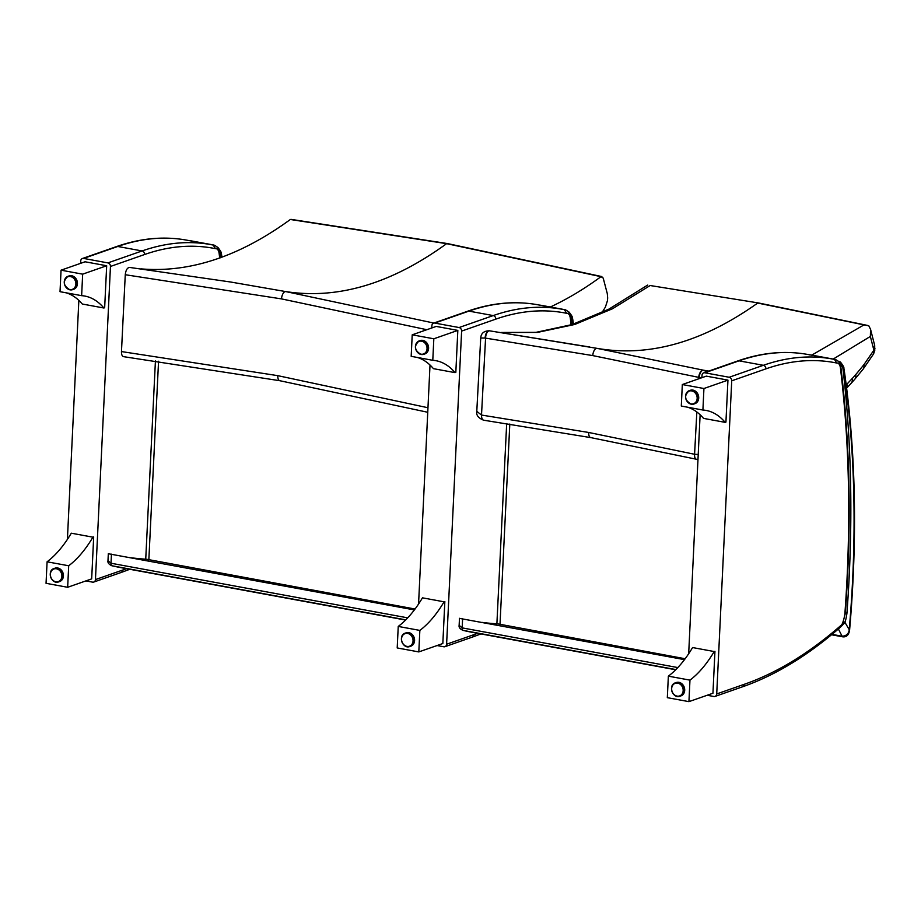 <?xml version="1.0" encoding="UTF-8"?>
<svg xmlns="http://www.w3.org/2000/svg" width="921" height="921" viewBox="0 0 921 921"><rect width="100%" height="100%" fill="white"/><g stroke="black" fill="none" stroke-linecap="round" stroke-linejoin="round"><path stroke-width="1.38" d="M650.157 285.522L758.49 302.963L650.157 285.522L612.43 308.788L574.716 324.48L537.45 332.412L501.07 332.493M646.012 286.109L647.739 285.073M489.512 330.823L489.488 330.823A6.286 3.304 -82 0 0 489.419 330.812C480.704 330.835 480.923 337.213 480.716 338.007L485.16 338.053A9.394 1.347 5 0 0 485.574 338.122A6.286 3.016 -81.9 0 1 489.569 330.835L489.569 330.835A6.286 3.016 -81.9 0 1 489.627 330.835L597.107 348.368L703.322 370.173A6.286 3.097 102.8 0 0 698.705 377.357A9.394 1.462 6.2 0 0 699.131 377.437L701.295 377.898M485.16 338.053A6.286 3.304 -82 0 1 489.419 330.812L589.843 347.033M483.652 420.195A6.286 2.993 -81 0 1 483.583 420.183A6.286 2.993 -81 0 1 481.464 415.037L476.79 411.33L480.716 338.007M706.764 371.796L703.322 370.173M870.552 329.304L870.368 336.43L873.592 349.047L874.685 345.444L870.552 329.304L868.779 325.769L864.013 324.883L811.781 355.115M708.79 371.082L703.46 370.207A6.286 2.798 102.7 0 0 699.131 377.437M698.222 454.502L694.572 454.272A6.286 3.12 101.9 0 0 696.575 459.383L696.575 459.383A6.286 3.12 101.9 0 0 696.644 459.395M873.592 349.047A1.451 0.702 -79.6 0 1 873.626 349.439L874.95 348.334M863.15 369.091A9.429 6.125 -141.2 0 0 863.219 369.01L873.603 353.871L873.384 350.913L863.967 364.589A135.249 65.771 100.4 0 0 863.829 364.774A519.812 252.803 -79.6 0 1 855.701 374.628A116.368 56.595 -79.6 0 1 852.27 378.473A607.814 295.606 100.4 0 0 846.883 384.253L846.79 384.356A9.429 6.505 -137.6 0 1 846.572 387.683M874.685 345.444L874.754 350.44L873.534 350.464A1.451 0.702 -79.6 0 1 873.384 350.913M696.84 411.986L694.572 454.272L588.68 432.467A6.286 3.062 -79.6 0 0 590.741 437.602A6.286 3.062 -79.6 0 1 590.741 437.602L483.732 420.206A6.286 3.005 -82 0 1 483.732 420.206A6.286 3.005 -82 0 1 481.51 415.049L485.574 338.122L592.779 355.598A6.286 3.062 -79.6 0 1 597.107 348.368C649.04 357.313 702.573 342.209 757.695 303.055L864.013 324.883M459.142 625.324C458.693 627.282 459.959 628.951 462.929 630.355L463.159 630.401A3.143 1.531 -79.6 0 1 462.158 627.88L459.142 625.324L459.475 618.302M685.155 658.745L497.731 623.885M684.487 659.643L460.316 618.532M482.247 622.412A990.328 481.637 100.4 0 0 496.891 623.828M279.88 380.73A6.286 3.062 -79.6 0 1 279.834 380.718L123.621 356.669C122.136 356.277 121.422 354.585 121.468 351.569L125.268 274.723C125.809 270.21 127.225 267.769 129.516 267.412L230.538 281.999L285.832 291.6L433.837 323.052M602.023 312.587L605.419 307.027L607.388 300.891A21.874 10.638 100.4 0 0 607.664 297.909L607.296 293.638L603.197 278.084L600.999 276.668C584.156 289.021 567.278 299.129 550.332 306.992M140.901 268.863C189.622 273.007 239.437 256.545 290.357 219.486L446.604 243.662L600.999 276.668M290.357 219.486L291.163 219.382M107.976 560.693C107.538 562.639 108.805 564.32 111.775 565.724L111.994 565.77A3.143 1.531 -79.6 0 1 111.004 563.238L107.976 560.693L108.321 553.671M415.049 609.023L146.566 559.243M414.381 609.921L109.15 553.889M131.093 557.769A990.328 481.637 100.4 0 0 145.725 559.185M701.906 377.691L702.009 375.342A3.143 2.648 70.7 0 1 704.864 372.786L739.033 360.836A3.143 2.648 -109.3 0 0 737.848 360.917C761.92 352.513 785.337 350.383 808.097 354.527A513.446 249.706 -79.6 0 0 739.033 360.836L763.348 365.303L729.179 377.265L704.864 372.786M707.178 695.263L713.879 696.495A3.143 2.648 70.7 0 0 715.064 696.414L742.833 686.698L744.49 684.222L716.722 693.939A3.143 2.648 70.7 0 1 715.064 696.414M836.729 363.024L834.495 359.409A513.446 249.706 100.4 0 0 832.4 359.006A513.446 249.706 100.4 0 0 763.348 365.303A3.143 2.648 70.7 0 1 765.904 368.861A510.303 248.175 -79.6 0 1 836.729 363.024A9.429 4.582 -79.6 0 1 840.447 368.009A3.143 1.485 -6.9 0 0 840.861 367.134C840.804 363.703 838.95 361.136 835.301 359.455A12.572 6.113 100.4 0 0 834.495 359.409L808.097 354.527M840.447 368.009A751.271 365.372 -79.6 0 1 844.914 613.271A9.429 4.582 -79.6 0 1 844.741 614.733A20.354 9.901 -79.6 0 1 842.335 623.655A3.143 1.531 -79.6 0 1 841.368 625.06L840.62 627.017L842.542 624.334L845.351 613.006C851.626 526.547 850.129 444.59 840.861 367.134M729.179 377.265A3.143 2.648 70.7 0 1 731.723 380.81L716.722 693.939M700.121 414.749L688.678 653.76M845.271 613.8L846.94 613.213L845.363 612.799M840.309 364.52L842.796 367.283L840.447 362.057L839.204 361.423A1.577 0.76 -79.6 0 0 839.031 361.343A1.577 0.76 -79.6 0 0 838.663 361.446M841.483 626.165L844.983 622.423L849.576 630.298C857.647 537.53 855.828 450.565 844.097 369.436A3.143 1.566 -8.3 0 1 843.694 370.38A667.978 324.86 -79.6 0 1 849.15 630.528C848.299 634.143 845.95 636.043 842.093 636.215A3.143 1.531 100.4 0 0 842.796 636.837A3.143 1.531 100.4 0 0 842.807 636.837A3.143 1.531 100.4 0 0 842.842 636.848M844.097 369.436L843.832 368.043A3.143 1.877 166.1 0 1 843.475 369.298A13.516 6.574 -79.6 0 0 842.796 367.283A757.557 368.423 100.4 0 1 846.94 613.213A26.64 12.952 100.4 0 1 844.983 622.423A3.143 0.645 -162.9 0 0 843.509 621.675M714.189 651.538L692.569 647.555L714.189 651.538A116.081 56.457 100.4 0 1 689.967 680.135L668.358 676.152A116.081 56.457 100.4 0 0 692.569 647.555M714.949 651.262L712.946 693.248L688.931 701.641L689.967 680.135M688.931 701.641L667.322 697.669L668.358 676.152M678.961 682.334A7.069 5.952 70.7 0 1 684.625 688.77A7.069 5.952 70.7 0 1 680.964 695.885L679.94 696.241A7.069 5.952 -109.3 0 0 683.612 689.127A7.069 5.952 -109.3 0 0 677.937 682.691A7.069 5.952 -109.3 0 0 675.277 682.887A7.069 5.952 -109.3 0 0 671.985 691.533A7.069 5.952 -109.3 0 0 679.94 696.241C672.744 699.189 667.806 685.074 675.277 682.887L676.29 682.53A7.069 5.952 70.7 0 1 678.961 682.334M725.161 422.359L725.932 422.094L727.947 380.12L703.932 388.512L702.907 410.029A116.081 56.457 -79.6 0 1 706.062 410.421A116.081 56.457 -79.6 0 1 725.161 422.359L703.552 418.387A116.081 56.457 -79.6 0 0 687.55 407.197M727.947 380.12L706.338 376.136L682.323 384.541L681.298 406.046L702.907 410.029M682.323 384.541L703.932 388.512M690.301 390.297A7.069 5.952 70.7 0 1 698.256 395.005A7.069 5.952 70.7 0 1 694.964 403.651L693.95 404.008A7.069 5.952 -109.3 0 0 697.232 395.362A7.069 5.952 -109.3 0 0 689.276 390.654A7.069 5.952 -109.3 0 0 685.615 397.757A7.069 5.952 -109.3 0 0 691.28 404.192A7.069 5.952 -109.3 0 0 693.95 404.008L691.234 404.204C684.453 400.14 683.808 395.627 689.276 390.654L690.301 390.297M431.788 327.968L431.903 325.62A3.143 2.648 70.7 0 1 434.747 323.064L468.916 311.114A3.143 2.648 -109.3 0 0 467.741 311.194C491.802 302.79 515.219 300.672 537.979 304.805A513.446 249.706 -79.6 0 0 468.916 311.114L493.23 315.581L459.061 327.542L434.747 323.064M437.061 645.54L443.761 646.772A3.143 2.648 70.7 0 0 444.947 646.692L472.715 636.975L474.384 634.5L446.604 644.216A3.143 2.648 70.7 0 1 444.947 646.692M566.611 313.301L564.389 309.686A513.446 249.706 100.4 0 0 562.282 309.283A513.446 249.706 100.4 0 0 493.23 315.581A3.143 2.648 70.7 0 1 495.786 319.138A510.303 248.175 -79.6 0 1 566.611 313.301A9.429 4.582 -79.6 0 1 570.329 318.286A3.143 1.485 -6.9 0 0 570.755 317.411C570.698 313.98 568.844 311.413 565.195 309.732A12.572 6.113 100.4 0 0 564.389 309.686L537.979 304.805M459.061 327.542A3.143 2.648 70.7 0 1 461.617 331.088L446.604 644.216M430.015 365.027L418.56 604.038M444.072 601.816L422.463 597.833L444.072 601.816A116.081 56.457 100.4 0 1 419.849 630.413L398.24 626.43A116.081 56.457 100.4 0 0 422.463 597.833M444.843 601.551L442.828 643.526L418.813 651.918L419.849 630.413M418.813 651.918L397.204 647.947L398.24 626.43M408.843 632.623A7.069 5.952 70.7 0 1 414.508 639.047A7.069 5.952 70.7 0 1 410.847 646.162L409.833 646.519A7.069 5.952 -109.3 0 0 413.494 639.404A7.069 5.952 -109.3 0 0 407.819 632.969A7.069 5.952 -109.3 0 0 405.159 633.164A7.069 5.952 -109.3 0 0 401.878 641.81A7.069 5.952 -109.3 0 0 409.833 646.519C402.627 649.466 397.688 635.352 405.159 633.164L406.173 632.808A7.069 5.952 70.7 0 1 408.843 632.623M455.055 372.637L455.826 372.372L457.829 330.397L433.826 338.79L432.789 360.307A116.081 56.457 -79.6 0 1 435.955 360.698A116.081 56.457 -79.6 0 1 455.055 372.637L433.446 368.665A116.081 56.457 -79.6 0 0 417.432 357.475M457.829 330.397L436.22 326.414L412.217 334.818L411.18 356.323L432.789 360.307M412.217 334.818L433.826 338.79M420.183 340.574A7.069 5.952 70.7 0 1 428.138 345.283A7.069 5.952 70.7 0 1 424.857 353.929L423.833 354.286A7.069 5.952 -109.3 0 0 427.114 345.64A7.069 5.952 -109.3 0 0 419.159 340.931A7.069 5.952 -109.3 0 0 415.498 348.046A7.069 5.952 -109.3 0 0 421.173 354.47A7.069 5.952 -109.3 0 0 423.833 354.286L421.116 354.481C414.335 350.429 413.69 345.905 419.159 340.931L420.183 340.574M80.634 263.325L80.737 260.977A3.143 2.648 70.7 0 1 83.592 258.421L117.761 246.471A3.143 2.648 -109.3 0 0 116.576 246.563C140.648 238.159 164.065 236.029 186.813 240.174A513.446 249.706 -79.6 0 0 117.761 246.471L142.076 250.949L107.895 262.899L83.592 258.421M85.906 580.898L92.607 582.141A3.143 2.648 70.7 0 0 93.792 582.049L121.56 572.332L123.218 569.869L95.45 579.585A3.143 2.648 70.7 0 1 93.792 582.049M215.456 248.658L213.223 245.055A513.446 249.706 100.4 0 0 211.128 244.641A513.446 249.706 100.4 0 0 142.076 250.949A3.143 2.648 70.7 0 1 144.632 254.495A510.303 248.175 -79.6 0 1 215.456 248.658A9.429 4.582 -79.6 0 1 219.175 253.655A3.143 1.485 -6.9 0 0 219.589 252.78C219.532 249.338 217.678 246.782 214.029 245.09A12.572 6.113 100.4 0 0 213.223 245.055L186.813 240.174M107.895 262.899A3.143 2.648 70.7 0 1 110.451 266.457L95.45 579.585M78.849 300.396L67.406 539.395M92.917 537.173L71.297 533.201L92.917 537.173A116.081 56.457 100.4 0 1 68.695 565.77L47.086 561.798A116.081 56.457 100.4 0 0 71.297 533.201M93.677 536.908L91.674 578.883L67.659 587.287L68.695 565.77M67.659 587.287L46.05 583.304L47.086 561.798M57.689 567.981A7.069 5.952 70.7 0 1 63.353 574.416A7.069 5.952 70.7 0 1 59.692 581.519L58.668 581.876A7.069 5.952 -109.3 0 0 62.34 574.773A7.069 5.952 -109.3 0 0 56.665 568.338A7.069 5.952 -109.3 0 0 54.005 568.533A7.069 5.952 -109.3 0 0 50.713 577.168A7.069 5.952 -109.3 0 0 58.668 581.876C51.472 584.823 46.534 570.721 54.005 568.533L55.018 568.176A7.069 5.952 70.7 0 1 57.689 567.981M103.889 308.005L104.66 307.729L106.675 265.755L82.66 274.159L81.635 295.664A116.081 56.457 -79.6 0 1 84.79 296.055A116.081 56.457 -79.6 0 1 103.889 308.005L82.28 304.022A116.081 56.457 -79.6 0 0 66.277 292.843M106.675 265.755L85.066 261.783L61.051 270.175L60.026 291.692L81.635 295.664M61.051 270.175L82.66 274.159M69.017 275.932A7.069 5.952 70.7 0 1 76.984 280.64A7.069 5.952 70.7 0 1 73.692 289.286L72.678 289.643A7.069 5.952 -109.3 0 0 75.959 280.997A7.069 5.952 -109.3 0 0 68.004 276.288A7.069 5.952 -109.3 0 0 64.343 283.403A7.069 5.952 -109.3 0 0 70.008 289.839A7.069 5.952 -109.3 0 0 72.678 289.643L69.961 289.839C63.181 285.786 62.536 281.273 68.004 276.288L69.017 275.932M570.467 315.765L568.533 311.712M219.302 251.134L217.379 247.081M588.68 432.467L481.51 415.049M833.217 359.063L870.368 336.43M694.538 454.26A6.286 3.097 102.8 0 0 696.426 459.36A6.286 3.097 102.8 0 0 696.437 459.36A6.286 3.097 102.8 0 0 696.506 459.372M846.583 387.787A9.429 6.505 -137.5 0 0 846.883 384.253M846.629 388.144L851.016 383.458A9.429 6.597 -136.5 0 0 852.27 378.473M851.016 383.458L854.792 379.233A9.429 6.286 -139.7 0 0 855.701 374.628M854.792 379.233L863.092 369.171A9.429 6.113 -141.3 0 0 863.092 369.171A9.429 6.113 -141.3 0 0 863.829 364.774M863.081 369.171L863.219 369.01A9.429 6.125 -141.2 0 0 863.967 364.589M873.626 349.439A12.399 6.033 -79.6 0 1 873.534 350.464M592.779 355.598L698.705 377.357L698.625 378.83M462.929 630.355L472.991 632.462A880.557 428.242 -79.6 0 1 463.159 630.401L675.899 669.567M499.988 624.657L509.808 424.017M677.821 667.575L462.158 627.88L462.607 618.797M427.747 412.274L279.834 380.718A6.286 3.062 -79.6 0 1 277.774 375.653L121.468 351.569M427.966 407.738L277.774 375.653M125.268 274.723L281.527 298.899L426.826 329.706M281.527 298.899A6.286 3.062 -79.6 0 1 285.832 291.6C337.938 299.636 391.529 283.656 446.604 243.662L447.479 243.57M111.775 565.724L121.837 567.82A880.557 428.242 -79.6 0 1 111.994 565.77L405.781 619.845M148.834 560.026L158.562 361.239M407.704 617.853L111.004 563.238L111.441 554.154M810.261 354.93A12.572 6.113 -79.6 0 1 810.998 354.976L809.559 354.907M842.335 623.655A3.143 1.071 22 0 1 842.542 624.334M731.723 380.81L765.904 368.861M841.368 625.06A677.016 329.258 -79.6 0 1 744.49 684.222M843.475 369.298A9.429 4.582 -79.6 0 1 843.694 370.38M838.363 628.985L842.093 636.215L832.008 634.362M677.718 683.14A6.677 5.63 70.7 0 1 682.231 693.789A6.677 5.63 70.7 0 1 672.284 691.959A6.677 5.63 70.7 0 1 677.718 683.14M691.107 403.882A6.677 5.63 70.7 0 1 686.594 393.232A6.677 5.63 70.7 0 1 696.541 395.063A6.677 5.63 70.7 0 1 691.107 403.882M540.143 305.208A12.572 6.113 -79.6 0 1 540.88 305.254L539.441 305.185M570.329 318.286A751.271 365.372 -79.6 0 1 571.112 324.883M461.617 331.088L495.786 319.138M477.677 633.326A677.016 329.258 -79.6 0 1 474.384 634.5M407.612 633.418A6.677 5.63 70.7 0 1 412.113 644.078A6.677 5.63 70.7 0 1 402.166 642.248A6.677 5.63 70.7 0 1 407.612 633.418M420.989 354.171A6.677 5.63 70.7 0 1 416.476 343.51A6.677 5.63 70.7 0 1 426.423 345.34A6.677 5.63 70.7 0 1 420.989 354.171M188.989 240.565A12.572 6.113 -79.6 0 1 189.714 240.611L188.287 240.542M219.175 253.655A751.271 365.372 -79.6 0 1 219.693 258.018M110.451 266.457L144.632 254.495M126.522 568.683A677.016 329.258 -79.6 0 1 123.218 569.869M56.446 568.787A6.677 5.63 70.7 0 1 60.959 579.436A6.677 5.63 70.7 0 1 51.012 577.605A6.677 5.63 70.7 0 1 56.446 568.787M69.835 289.528A6.677 5.63 70.7 0 1 65.322 278.879A6.677 5.63 70.7 0 1 75.269 280.709A6.677 5.63 70.7 0 1 69.835 289.528M572.286 324.514A757.557 368.423 100.4 0 0 571.457 317.331A13.516 6.574 -79.6 0 1 572.148 319.357A9.429 4.582 -79.6 0 1 572.355 320.439A3.143 1.566 -8.3 0 0 572.77 319.483L573.438 324.146M572.77 319.483L572.494 318.102A3.143 1.877 166.1 0 1 572.148 319.357M572.355 320.439A667.978 324.86 -79.6 0 1 572.92 324.307M220.867 257.592A757.557 368.423 100.4 0 0 220.303 252.699A13.516 6.574 -79.6 0 1 220.994 254.714A9.429 4.582 -79.6 0 1 221.201 255.796A3.143 1.566 -8.3 0 0 221.616 254.852L221.949 257.201M221.616 254.852L221.339 253.459A3.143 1.877 166.1 0 1 220.994 254.714M221.201 255.796A667.978 324.86 -79.6 0 1 221.431 257.396M500.955 332.469L535.976 332.354L572.091 324.572L608.965 309.099L646.116 286.028M483.732 420.206L483.583 420.183C478.333 418.076 476.065 415.118 476.79 411.33M697.98 459.556L590.741 437.602M874.754 350.44L873.603 353.871M758.49 302.963L867.513 325.412M496.88 623.908L506.677 423.545M675.692 669.774L472.991 632.462M129.516 267.412L230.538 281.999M601.874 276.576L447.41 243.558L291.094 219.371M145.725 559.277L155.43 360.813M405.574 620.052L121.837 567.82M703.679 372.867L737.848 360.917M835.301 359.455L810.998 354.976M742.833 686.698C775.77 675.139 808.396 655.222 840.7 626.959M838.478 361.239L840.447 362.057C843.026 365.43 844.154 367.421 843.832 368.043M842.796 636.837C846.503 637.217 848.771 635.041 849.576 630.298M831.513 634.765L842.807 636.837M433.561 323.156L467.741 311.194M565.195 309.732L540.88 305.254M571.607 324.722L570.755 317.411M472.715 636.975L480.935 633.924M82.406 258.513L116.576 246.563M214.029 245.09L189.714 240.611M220.188 257.845L219.589 252.78M121.56 572.332L129.78 569.282M572.494 318.102C572.816 317.48 571.688 315.489 569.12 312.115L567.704 311.402M221.339 253.459C221.662 252.849 220.533 250.846 217.955 247.473L216.55 246.759"/></g></svg>
